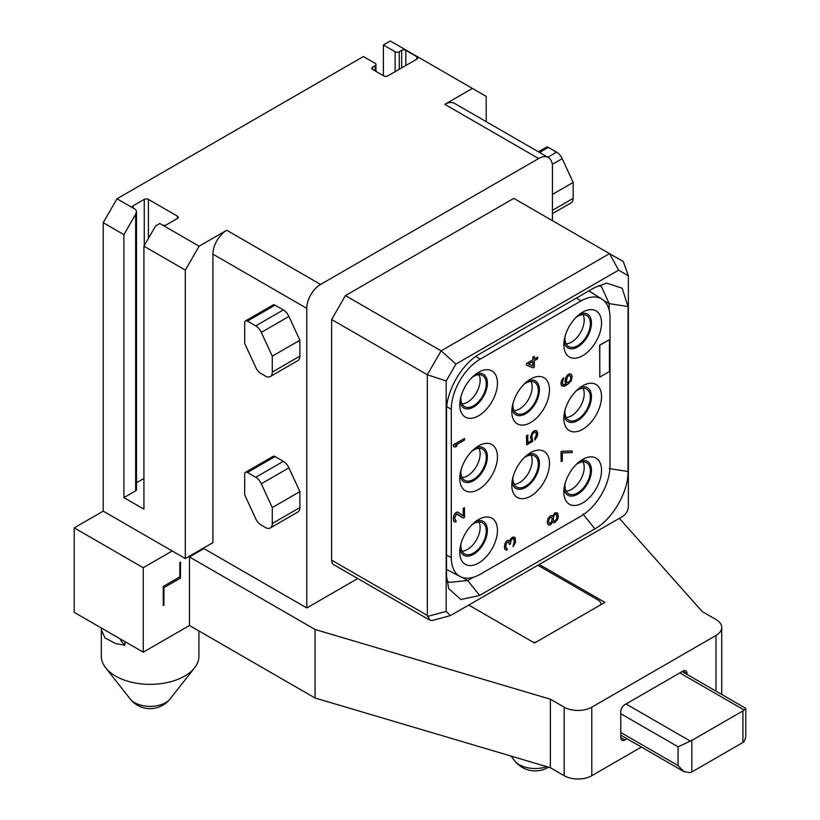 <?xml version="1.0" encoding="UTF-8"?>
<svg xmlns="http://www.w3.org/2000/svg" width="820" height="820" viewBox="0 0 820 820"><rect width="100%" height="100%" fill="white"/><g stroke="black" fill="none" stroke-linecap="round" stroke-linejoin="round"><path stroke-width="1.23" d="M622.39 516.59C626.172 514.171 628.161 510.716 628.366 506.237L628.366 275.786L623.313 261.6L609.516 253.626L441.129 350.847L455.94 364.07L446.182 380.972L446.182 611.423L450.395 615.625L622.39 516.59M628.366 275.786L618.608 270.149L455.94 364.07M594.9 287.43L606.718 283.115L622.175 288.23L628.018 306.547L628.018 471.5C628.479 491.682 612.601 519.173 594.9 528.869L479.649 595.412L460.86 599.512L448.704 588.678L446.531 576.286L446.531 411.332C446.07 391.16 461.947 363.66 479.649 353.963L594.9 287.43M446.182 380.972L427.322 374.75L331.628 319.503L345.425 295.589L513.812 198.378L609.516 253.626L618.608 270.149M345.425 295.589L441.129 350.847L427.322 374.75L427.322 615.4L429.957 620.227L432.16 620.514L450.395 615.625M331.628 319.503L331.628 560.152A9.758 5.637 -60 0 0 333.648 564.621L429.957 620.227M185.32 270.098L143.92 246.184L155.646 225.869L159.787 223.481L199.127 246.184L185.32 270.098L185.32 558.553L212.923 542.625L212.923 254.159A19.516 11.265 -60 0 1 226.73 230.256L320.579 284.438A19.516 11.265 120 0 0 306.782 308.34L306.782 607.958L203.268 548.201M320.579 284.438L538.658 158.537L444.799 104.345A19.516 11.265 -60 0 1 454.557 103.381L548.416 157.573A19.516 11.265 120 0 0 538.658 158.537M552.454 220.693L552.454 166.501A19.516 11.265 120 0 0 548.416 157.573M357.756 578.53L306.782 607.958M272.281 523.498L299.884 507.559L299.884 491.621L288.906 467.851A9.758 5.637 60 0 0 283.33 461.342L275.038 456.555A3.905 2.255 60 0 0 273.08 456.361L245.477 472.299A3.905 2.255 -120 0 0 244.678 474.093L244.678 494.808L255.645 518.578A9.758 5.637 -120 0 0 261.221 525.087L265.372 527.475A9.758 5.637 -120 0 0 270.252 527.967A9.758 5.637 -120 0 0 272.281 523.498L272.281 507.559L261.303 483.79A9.758 5.637 -120 0 0 255.727 477.281L247.435 472.494A3.905 2.255 -120 0 0 245.477 472.299M299.884 507.559A9.758 5.637 60 0 1 297.855 512.029L270.252 527.967M272.281 372.095L299.884 356.157L299.884 340.218L288.906 316.448A9.758 5.637 60 0 0 283.33 309.939L275.038 305.153A3.905 2.255 60 0 0 273.08 304.958L245.477 320.897A3.905 2.255 -120 0 0 244.678 322.69L244.678 343.406L255.645 367.175A9.758 5.637 -120 0 0 261.221 373.684L265.372 376.072A9.758 5.637 -120 0 0 270.252 376.554A9.758 5.637 -120 0 0 272.281 372.095L272.281 356.157L261.303 332.387A9.758 5.637 -120 0 0 255.727 325.878L247.435 321.091A3.905 2.255 -120 0 0 245.477 320.897M299.884 356.157A9.758 5.637 60 0 1 297.855 360.626L270.252 376.554M162.206 224.875A2.931 1.691 0 0 0 166.347 224.875L177.386 218.499A2.931 1.691 0 0 0 178.248 217.3A2.931 1.691 0 0 0 177.386 216.111L148.399 199.373A2.931 1.691 0 0 0 144.258 199.373L133.219 205.748A2.931 1.691 0 0 0 132.368 206.947A2.931 1.691 0 0 0 133.219 208.136L135.638 209.53L136.499 211.427L135.638 214.317L123.902 234.633L123.902 497.596L143.92 509.148L143.92 246.184M372.69 67.096L372.69 69.485A2.931 1.691 0 0 1 371.829 68.296A2.931 1.691 0 0 1 372.69 67.096L375.099 65.702A2.931 1.691 0 0 0 375.96 64.503A2.931 1.691 0 0 0 375.099 63.314L363.373 56.539L117.004 198.778L133.219 208.136L133.219 205.748M372.69 69.485L383.729 75.86A2.931 1.691 0 0 0 387.87 75.86L416.847 59.132A2.931 1.691 0 0 0 417.708 57.933A2.931 1.691 0 0 0 416.847 56.734L405.808 50.358A2.931 1.691 0 0 0 401.667 50.358L399.258 51.762L399.258 69.29M444.799 104.345L472.402 88.416L390.279 41L383.381 44.987L395.117 51.762A2.931 1.691 0 0 0 399.258 51.762M199.127 246.184L226.73 230.256M117.004 198.778L103.207 222.681L103.207 511.147L74.22 527.875L143.233 567.717L172.21 550.989L185.32 558.553M203.954 548.601L189.461 556.964L189.461 625.496L143.233 652.187L74.22 612.345L74.22 527.875M143.233 567.717L143.233 652.187M179.805 562.54L180.492 562.141L180.492 578.079L163.928 587.643L163.928 605.17L163.241 605.57L163.241 586.443L179.805 576.88L179.805 562.54M641.404 747.061L591.794 775.699A19.516 11.265 180 0 1 564.191 775.699L564.191 707.168L550.384 699.204L315.064 629.473L189.461 556.964M315.064 629.473L315.064 698.005L189.461 625.496M619.356 518.342L702.207 611.546L716.014 619.52A19.516 11.265 0 0 1 721.723 627.484A19.516 11.265 0 0 1 716.014 635.449L591.794 707.168A19.516 11.265 0 0 1 564.191 707.168M468.958 605.17L534.517 643.024L604.904 602.382L539.345 564.529M383.381 44.987L383.381 75.665M564.191 775.699L550.384 767.735L315.064 698.005M600.763 604.77A9.758 5.637 0 0 0 600.865 603.981A9.758 5.637 0 0 0 598.005 599.994L537.961 565.328M533.133 642.224A9.758 5.637 0 0 0 535.89 642.224M687.027 674.409L687.027 673.538A5.853 3.382 120 0 0 685.817 670.862A5.853 3.382 120 0 0 682.886 671.149L624.912 704.616A5.853 3.382 120 0 0 620.771 711.791L620.771 737.61A5.853 3.382 120 0 0 621.99 740.286A5.853 3.382 120 0 0 624.912 739.999L627.044 738.769M550.384 699.204L550.384 767.735M691.854 771.958L742.92 742.469A9.758 5.637 180 0 0 744.16 741.598L745.78 737.047L745.78 708.377L744.16 710.038A9.758 5.637 180 0 1 742.92 710.919L691.854 740.399L691.854 771.958A9.758 5.637 0 0 1 690.337 772.665L684.105 771.712L678.058 765.583L620.771 732.506M691.854 740.399A9.758 5.637 0 0 1 690.337 741.116L678.058 746.774L678.058 765.583M745.78 708.377L682.137 671.58M103.207 511.147L172.21 550.989M103.207 222.681L123.902 234.633M136.499 211.427L136.499 489.632A2.931 1.691 180 0 1 135.638 490.821L123.902 497.596M143.92 478.47L136.499 482.754M198.922 630.959L198.922 656.174A48.8 28.177 180 0 1 194.555 667.818A48.8 28.177 180 0 1 184.633 676.09A48.8 28.177 180 0 1 115.62 676.09A48.8 28.177 180 0 1 105.698 667.818A48.8 28.177 180 0 1 101.331 656.174L101.331 629.893L105.011 637.939L115.62 643.546L124.917 645.227A48.8 28.177 180 0 1 119.935 638.739M124.917 641.619L124.917 645.227M101.485 628.089L101.331 629.893M472.402 88.416L486.209 96.381L486.209 121.657M163.241 604.77L163.928 605.17M163.241 587.243L163.928 587.643M179.108 577.28L180.492 578.079M566.138 491.118A17.958 10.363 120 0 0 571.499 489.386A17.958 10.363 -60 0 0 583.01 461.885M565.052 483.708A17.958 10.363 120 0 0 568.67 493.824A17.958 10.363 120 0 0 577.649 492.933A17.958 10.363 -60 0 0 589.375 477.107A17.958 10.363 -60 0 0 586.628 462.726A17.958 10.363 -60 0 0 577.649 463.607A17.958 10.363 120 0 0 576.05 464.643M564.037 488.812A19.516 11.265 120 0 0 577.649 494.214A19.516 11.265 -60 0 0 591.394 471.674A19.516 11.265 -60 0 0 579.966 461.219M582.682 459.425L582.682 459.425A26.64 15.385 120 0 0 563.842 492.061A26.64 15.385 120 0 0 582.682 502.937A26.64 15.385 120 0 0 601.521 470.301A26.64 15.385 120 0 0 582.682 459.425L582.682 459.425M581.021 300.93L480.274 359.098A40.99 23.667 120 0 0 451.287 409.303L451.287 557.518A40.99 23.667 120 0 0 460.286 576.562A40.99 23.667 120 0 0 480.274 574.256L581.021 516.087A40.99 23.667 120 0 0 610.008 465.883L610.008 317.668A40.99 23.667 120 0 0 602.024 299.208A40.99 23.667 120 0 0 581.021 300.93L576.491 298.049M582.682 312.164L582.682 312.164A26.64 15.385 120 0 0 563.842 344.8A26.64 15.385 120 0 0 582.682 355.675A26.64 15.385 120 0 0 601.521 323.049A26.64 15.385 120 0 0 582.682 312.164L582.682 312.164M582.682 385.8L582.682 385.8A26.64 15.385 120 0 0 563.842 418.425A26.64 15.385 120 0 0 582.682 429.311A26.64 15.385 120 0 0 601.521 396.675A26.64 15.385 120 0 0 582.682 385.8L582.682 385.8M478.613 372.249L478.613 372.249A26.64 15.385 120 0 0 459.774 404.885A26.64 15.385 120 0 0 478.613 415.76A26.64 15.385 120 0 0 497.453 383.124A26.64 15.385 120 0 0 478.613 372.249L478.613 372.249M478.613 445.885L478.613 445.885A26.64 15.385 120 0 0 459.774 478.511A26.64 15.385 120 0 0 478.613 489.386A26.64 15.385 120 0 0 497.453 456.76A26.64 15.385 120 0 0 478.613 445.885L478.613 445.885M478.613 519.511L478.613 519.511A26.64 15.385 120 0 0 459.774 552.137A26.64 15.385 120 0 0 478.613 563.022A26.64 15.385 120 0 0 497.453 530.386A26.64 15.385 120 0 0 478.613 519.511L478.613 519.511M530.653 379.024L530.653 379.024A26.64 15.385 120 0 0 511.813 411.66A26.64 15.385 120 0 0 530.653 422.536A26.64 15.385 120 0 0 549.492 389.9A26.64 15.385 120 0 0 530.653 379.024L530.653 379.024M530.653 452.65L530.653 452.65A26.64 15.385 120 0 0 511.813 485.286A26.64 15.385 120 0 0 530.653 496.161A26.64 15.385 120 0 0 549.492 463.536A26.64 15.385 120 0 0 530.653 452.65L530.653 452.65M609.455 339.664L599.656 345.159L599.799 377.108L609.455 371.532L609.455 339.664L599.799 345.24L599.799 377.108M464.54 438.474L453.357 444.768L453.357 446.357L455.141 447.084L457.017 445.998L455.377 445.352L464.54 440.063L464.54 438.474L453.501 444.84L453.501 446.439M457.017 445.998L455.397 445.342M457.468 513.986L463.361 518.035L464.54 517.358L464.397 507.713L463.228 508.39L463.228 515.811M463.228 508.39L463.361 515.913L458.052 512.172L456.412 512.326L454.065 515.011L453.357 519.142L454.065 521.653L456.084 521.971L454.669 517.738L456.545 513.996L463.361 518.035M456.084 520.649L455.315 520.454M513.822 538.689L514.294 541.866L513.023 546.745L515.37 542.727L515.37 538.473L514.294 537.079L512.879 537.1L511.003 538.453L509.835 540.954M510.296 539.386L509.968 541.067L508.42 540.206L506.073 541.559L504.659 544.5L504.659 548.754L506.206 550.148L507.149 549.861L507.149 548.539L505.971 547.893L505.735 546.694L506.442 543.106L508.554 541.876L509.497 544.521L510.44 543.988L511.137 540.124L513.023 538.504L513.955 538.76L514.427 540.349L513.023 546.745M507.149 548.539L506.381 548.344M508.892 542.061L509.497 544.521M537.684 357.192L534.394 359.088L534.261 356.351L532.856 357.171L532.856 359.826L526.512 363.485L526.512 365.074L532.99 367.872L534.394 367.063L534.394 360.687L537.684 358.781L537.551 357.11L534.394 358.934M535.726 432.099L536.372 435.082L534.732 438.423L534.865 440.094L537.448 435.953L537.684 432.888L536.751 430.777L534.63 430.674L532.518 432.427L530.643 436.957L531.575 440.668L527.824 442.841L527.824 435.133L526.645 435.809L526.645 444.84L532.754 441.314L531.811 436.281L532.518 434.016L534.394 432.13L535.808 432.119L536.516 433.575L534.865 440.094M536.751 430.777L534.496 430.592L532.385 432.345L530.499 436.886L531.442 440.586L527.824 442.677M527.824 435.133L526.512 435.738L526.645 444.84M563.596 384.836L562.325 383.606L563.596 377.661L561.249 381.413L561.013 383.934L562.089 386.128L564.201 386.24L567.491 384.611L571.253 380.839L572.196 376.318L571.253 374.197L570.177 373.869L567.829 374.689L565.246 378.84L565.011 381.628L566.179 383.873L562.971 384.723M572.196 450.959L562.192 451.256L561.013 451.933L561.146 461.578L562.325 460.901L562.325 452.937L572.196 452.548L572.196 450.959L562.325 451.338L561.146 452.015L561.146 461.578M552.721 521.776L553.695 522.73L554.863 522.586L557.446 519.757L558.389 516.559L557.446 512.859L554.863 513.023L552.752 516.364L551.809 515.575L550.169 515.995L547.586 520.146L547.586 523.867L548.99 525.179L550.876 524.626L552.752 521.674L553.695 522.73M557.446 512.859L554.73 512.941L552.649 516.19M552.516 515.964L550.732 515.513L548.149 518.332L547.207 522.596L548.293 524.79M475.743 356.485L480.274 359.098M473.335 577.29L467.697 580.539L449.155 582.374L446.746 580.57M598.713 285.473L601.49 286.651L609.168 303.636L609.168 310.144M446.531 555.037L451.287 557.518M446.756 406.689L451.287 409.303M564.037 341.55A19.516 11.265 120 0 0 577.649 346.952A19.516 11.265 -60 0 0 591.394 324.423A19.516 11.265 -60 0 0 579.966 313.968M576.05 317.381A17.958 10.363 120 0 1 577.649 316.356A17.958 10.363 -60 0 1 586.628 315.464A17.958 10.363 -60 0 1 589.375 329.855A17.958 10.363 -60 0 1 577.649 345.681A17.958 10.363 120 0 1 568.67 346.563A17.958 10.363 120 0 1 565.052 336.456M583.01 314.624A17.958 10.363 -60 0 1 571.499 342.135A17.958 10.363 120 0 1 566.138 343.857M564.037 415.176A19.516 11.265 120 0 0 577.649 420.578A19.516 11.265 -60 0 0 591.394 398.048A19.516 11.265 -60 0 0 579.966 387.593M576.05 391.017A17.958 10.363 120 0 1 577.649 389.982A17.958 10.363 -60 0 1 586.628 389.09A17.958 10.363 -60 0 1 589.375 403.481A17.958 10.363 -60 0 1 577.649 419.307A17.958 10.363 120 0 1 568.67 420.199A17.958 10.363 120 0 1 565.052 410.082M583.01 388.26A17.958 10.363 -60 0 1 571.499 415.76A17.958 10.363 120 0 1 566.138 417.482M459.969 401.636A19.516 11.265 120 0 0 473.581 407.038A19.516 11.265 -60 0 0 487.326 384.498A19.516 11.265 -60 0 0 475.897 374.043M471.992 377.466A17.958 10.363 120 0 1 473.581 376.431A17.958 10.363 -60 0 1 482.56 375.55A17.958 10.363 -60 0 1 485.307 389.93A17.958 10.363 -60 0 1 473.581 405.756A17.958 10.363 120 0 1 464.602 406.648A17.958 10.363 120 0 1 460.983 396.531M478.941 374.709A17.958 10.363 -60 0 1 467.441 402.21A17.958 10.363 120 0 1 462.07 403.932M459.969 475.262A19.516 11.265 120 0 0 473.581 480.663A19.516 11.265 -60 0 0 487.326 458.134A19.516 11.265 -60 0 0 475.897 447.679M471.992 451.092A17.958 10.363 120 0 1 473.581 450.067A17.958 10.363 -60 0 1 482.56 449.175A17.958 10.363 -60 0 1 485.307 463.566A17.958 10.363 -60 0 1 473.581 479.392A17.958 10.363 120 0 1 464.602 480.274A17.958 10.363 120 0 1 460.983 470.167M478.941 448.335A17.958 10.363 -60 0 1 467.441 475.846A17.958 10.363 120 0 1 462.07 477.568M459.969 548.887A19.516 11.265 120 0 0 473.581 554.289A19.516 11.265 -60 0 0 487.326 531.76A19.516 11.265 -60 0 0 475.897 521.305M471.992 524.728A17.958 10.363 120 0 1 473.581 523.693A17.958 10.363 -60 0 1 482.56 522.801A17.958 10.363 -60 0 1 485.307 537.192A17.958 10.363 -60 0 1 473.581 553.018A17.958 10.363 120 0 1 464.602 553.91A17.958 10.363 120 0 1 460.983 543.793M478.941 521.971A17.958 10.363 -60 0 1 467.441 549.472A17.958 10.363 120 0 1 462.07 551.194M512.008 408.411A19.516 11.265 120 0 0 525.61 413.803A19.516 11.265 -60 0 0 539.365 391.273A19.516 11.265 -60 0 0 527.936 380.818M524.021 384.242A17.958 10.363 120 0 1 525.61 383.207A17.958 10.363 -60 0 1 534.589 382.315A17.958 10.363 -60 0 1 537.346 396.706A17.958 10.363 -60 0 1 525.61 412.532A17.958 10.363 120 0 1 516.631 413.423A17.958 10.363 120 0 1 513.012 403.307M530.981 381.484A17.958 10.363 -60 0 1 519.47 408.985A17.958 10.363 120 0 1 514.099 410.707M512.008 482.037A19.516 11.265 120 0 0 525.61 487.439A19.516 11.265 -60 0 0 539.365 464.909A19.516 11.265 -60 0 0 527.936 454.454M524.021 457.867A17.958 10.363 120 0 1 525.61 456.842A17.958 10.363 -60 0 1 534.589 455.951A17.958 10.363 -60 0 1 537.346 470.342A17.958 10.363 -60 0 1 525.61 486.157A17.958 10.363 120 0 1 516.631 487.049A17.958 10.363 120 0 1 513.012 476.943M530.981 455.11A17.958 10.363 -60 0 1 519.47 482.611A17.958 10.363 120 0 1 514.099 484.343M453.593 520.864L454.198 521.735M453.357 519.142L453.726 520.946M453.357 518.076L453.501 519.214M453.593 516.344L453.501 518.158M454.065 515.011L453.726 516.426M454.997 513.412L454.198 515.093M455.94 512.602L455.141 513.484M457.355 512.049L456.545 512.408M458.195 512.254L457.488 512.131M464.54 507.795L463.361 508.472M514.427 537.161L512.08 537.725L510.44 539.468M504.659 548.754L505.263 549.625M504.423 547.032L504.802 548.836M504.423 546.499L504.566 547.104M504.659 544.5L504.566 546.581M505.13 543.168L504.802 544.582M506.073 541.559L505.263 543.25M507.006 540.759L506.206 541.641M508.42 540.206L507.621 540.564M509.261 540.411L508.554 540.288M526.512 363.485L526.645 365.156M532.856 359.826L526.645 363.567M532.856 357.171L532.99 359.898M534.394 356.433L532.99 357.243M532.99 366.017L528.521 364.07L532.99 361.497L532.99 366.017L528.541 364.059M532.856 361.579L532.856 365.935M566.651 375.898L565.144 380.388L565.38 382.909L566.323 383.955L563.74 384.918M567.829 374.689L566.794 375.98M568.998 374.012L567.963 374.771M570.177 373.869L569.141 374.094M571.253 374.197L570.31 373.951M561.249 385.133L562.089 386.128M561.013 383.934L561.382 385.215M561.013 382.878L561.146 384.016M561.249 381.413L561.146 382.96M561.956 379.68L561.382 381.495M562.889 378.338L562.089 379.752M563.74 377.743L563.032 378.42M567.491 376.636L569.613 375.416L571.017 376.728L570.31 380.593L567.491 382.745L566.323 381.3L567.491 376.636M570.238 375.529L570.884 378.512L570.177 380.511L568.762 382.12L567.02 382.479M557.221 516.979L556.514 519.511L554.863 521.254L553.459 520.208L553.459 517.02L554.863 514.345L556.514 514.191L556.985 518.168M548.529 520.936L549.461 518.26L551.347 517.174L552.28 518.763L551.347 522.494L549.461 523.58L548.529 520.936M556.841 518.096L555.437 520.761L553.9 520.946M556.401 514.16L557.077 516.897M551.276 517.164L552.147 518.681L551.911 520.946L550.497 523.344L549.39 523.508M547.832 157.235L556.606 152.172L548.313 147.385A3.905 2.255 60 0 0 546.366 147.19L538.402 151.782M556.606 152.172A9.758 5.637 60 0 1 562.192 158.67L573.159 182.44L552.454 194.391M552.454 210.33L573.159 198.378A9.758 5.637 60 0 1 571.14 202.847L552.454 213.63M573.159 198.378L573.159 182.44M299.884 491.621L272.281 507.559M299.884 340.218L272.281 356.157M427.322 615.4L331.628 560.152M212.923 254.159L306.782 308.34M716.014 691.147L716.014 635.449M591.794 775.699L591.794 707.168M624.912 739.999L620.771 737.61M620.771 713.707L678.058 746.774M690.337 741.116L626.019 703.98M744.16 710.038L679.852 672.902M742.92 742.469L742.92 710.919M687.027 673.538L682.886 671.149M546.786 766.669A22.488 12.976 180 0 1 514.683 760.837L510.973 756.05M135.638 214.317L135.638 490.821M144.258 199.373L144.258 245.59M148.399 199.373L148.399 238.415M177.386 216.111L177.386 218.499M130.185 698.958A25.379 25.379 0 0 0 170.078 698.958A21.904 12.648 0 0 1 165.619 702.668A21.904 12.648 180 0 1 130.185 698.958L105.698 667.818M395.117 51.762L395.117 71.678M401.667 50.358L401.667 67.896M405.808 50.358L405.808 65.508M416.847 56.734L416.847 59.132M375.099 65.702L375.099 70.879M462.275 577.413L467.697 580.539L479.649 595.412M603.745 300.51L609.168 303.636L628.018 306.547M628.018 471.5L609.168 468.579M594.9 528.869L582.948 514.007M539.539 152.448L548.313 147.385M552.321 164.369L562.192 158.67M261.303 483.79L288.906 467.851M255.727 477.281L283.33 461.342M247.435 472.494L275.038 456.555M261.303 332.387L288.906 316.448M255.727 325.878L283.33 309.939M247.435 321.091L275.038 305.153M446.182 611.423L427.476 616.435M721.723 694.448L721.723 627.484M684.105 771.712L620.771 735.15M600.865 604.719L600.865 603.981M514.683 760.837A25.963 25.963 0 0 0 548.58 767.192M170.078 698.958L194.555 667.818M375.96 71.381L375.96 64.503M588.924 290.874L602.024 299.208M460.286 576.562L446.531 569.387"/></g></svg>

